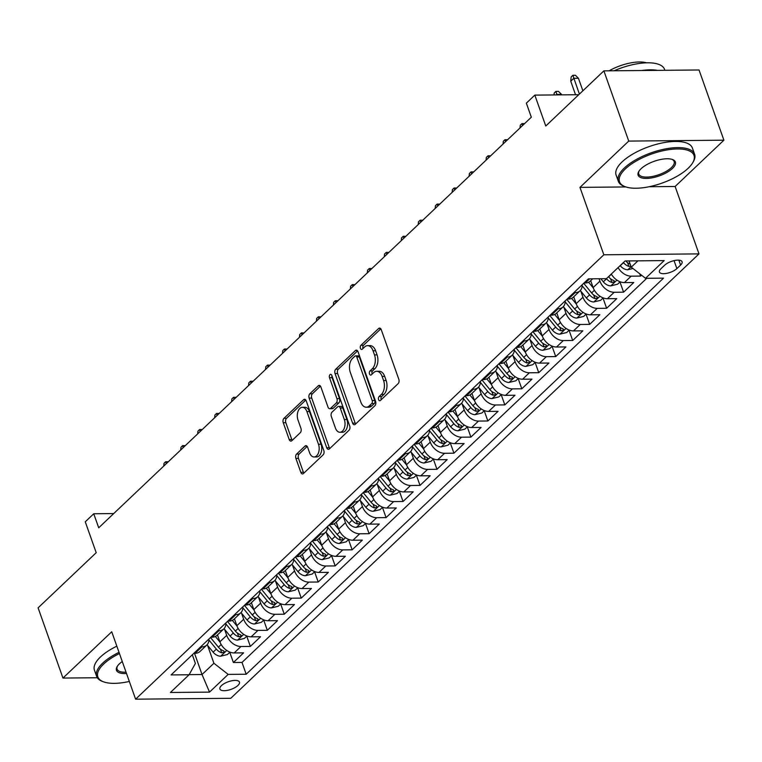 <?xml version="1.0" encoding="UTF-8"?>
<svg xmlns="http://www.w3.org/2000/svg" width="762" height="762" viewBox="0 0 762 762"><rect width="100%" height="100%" fill="white"/><g stroke="black" fill="none" stroke-linecap="round" stroke-linejoin="round"><path stroke-width="1.14" d="M378.59 399.621A2.229 1.353 -90.5 0 0 379.781 400.736A2.229 1.353 -90.5 0 0 380.448 400.441L398.135 383.648A3.181 1.934 -90.5 0 0 398.821 379.314L381.257 329.689A3.181 1.934 -90.5 0 0 379.562 328.098A3.181 1.934 -90.5 0 0 378.609 328.517L360.921 345.31A2.229 1.353 -90.5 0 0 360.436 348.348A2.229 1.353 -90.5 0 0 361.626 349.463A2.229 1.353 -90.5 0 0 362.283 349.167L364.579 346.996A10.173 6.172 -90.5 0 1 367.608 345.643A10.173 6.172 -90.5 0 1 373.028 350.758L374.494 354.892A10.173 6.172 -90.5 0 1 372.285 368.77L369.999 370.951A2.229 1.353 -90.5 0 0 369.513 373.98A2.229 1.353 -90.5 0 0 370.703 375.104A2.229 1.353 -90.5 0 0 371.361 374.809L373.656 372.637A10.173 6.172 -90.5 0 1 376.685 371.285A10.173 6.172 -90.5 0 1 382.105 376.399L383.572 380.533A10.173 6.172 -90.5 0 1 381.371 394.411L379.076 396.583A2.229 1.353 -90.5 0 0 378.59 399.621M376.685 371.285L379.257 371.265A10.173 6.172 -90.5 0 1 384.677 376.371L386.143 380.505A10.173 6.172 -90.5 0 1 383.943 394.392L381.648 396.564A2.229 1.353 -90.5 0 0 381.162 399.593A2.229 1.353 -90.5 0 0 381.21 399.717M380.819 328.841L363.493 345.281A2.229 1.353 -90.5 0 0 363.007 348.32A2.229 1.353 -90.5 0 0 363.055 348.434M367.608 345.643L370.18 345.624A10.173 6.172 -90.5 0 1 375.599 350.739L377.066 354.873A10.173 6.172 -90.5 0 1 374.856 368.751L372.57 370.923A2.229 1.353 -90.5 0 0 372.085 373.961A2.229 1.353 -90.5 0 0 372.132 374.075M237.906 685.476A10.363 4.048 160.5 0 0 239.439 682.095A10.363 4.048 160.5 0 0 231.858 680.752A10.363 4.048 160.5 0 0 221.447 685.629A10.363 4.048 160.5 0 0 219.913 689.01A10.363 4.048 160.5 0 0 227.505 690.343A10.363 4.048 160.5 0 0 237.906 685.476M296.589 454.066A3.181 1.934 -90.5 0 0 295.894 458.4L300.828 472.326A3.181 1.934 -90.5 0 0 302.524 473.926A3.181 1.934 -90.5 0 0 303.467 473.507L323.117 454.857A3.181 1.934 -90.5 0 0 323.812 450.513L306.238 400.888A3.181 1.934 -90.5 0 0 304.543 399.298A3.181 1.934 -90.5 0 0 303.59 399.717L283.94 418.367A3.181 1.934 -90.5 0 0 283.254 422.7L289.208 439.522A3.181 1.934 -90.5 0 0 290.903 441.112A3.181 1.934 -90.5 0 0 291.856 440.693L300.257 432.711A3.181 1.934 -90.5 0 0 300.952 428.377L297.999 420.033A8.496 5.163 -90.5 0 1 302.371 407.308A8.496 5.163 -90.5 0 1 306.905 411.585L318.478 444.246A8.496 5.163 -90.5 0 1 314.096 456.981A8.496 5.163 -90.5 0 1 309.562 452.704L307.638 447.265A3.181 1.934 -90.5 0 0 305.943 445.665A3.181 1.934 -90.5 0 0 305 446.084L296.589 454.066L299.161 454.038A3.181 1.934 -90.5 0 0 298.466 458.381L303.4 472.297A3.181 1.934 -90.5 0 0 303.838 473.154M649.157 186.728L675.122 186.48L723.9 140.189L628.745 141.084L603.875 70.866L545.773 126.016L534.829 95.117L526.351 103.165L531.324 117.215L98.717 527.799L93.745 513.759L85.268 521.808L96.203 552.707L38.1 607.847L62.96 678.066L97.317 677.742M628.745 141.084L579.968 187.376L603.837 254.784L135.607 699.183L111.738 631.774L62.96 678.066M352.615 423.177A3.181 1.934 -90.5 0 0 354.311 424.767A3.181 1.934 -90.5 0 0 355.254 424.348L374.904 405.698A3.181 1.934 -90.5 0 0 375.599 401.364L358.026 351.739A3.181 1.934 -90.5 0 0 356.33 350.139A3.181 1.934 -90.5 0 0 355.378 350.568L335.728 369.208A3.181 1.934 -90.5 0 0 335.042 373.551L352.615 423.177L355.187 423.148A3.181 1.934 -90.5 0 0 355.625 423.996M349.015 430.273L329.365 448.923A3.181 1.934 -90.5 0 1 328.412 449.342A3.181 1.934 -90.5 0 1 326.727 447.751L309.153 398.126A3.181 1.934 -90.5 0 1 309.839 393.792L318.249 385.81A3.181 1.934 -90.5 0 1 319.192 385.391A3.181 1.934 -90.5 0 1 320.888 386.982L328.012 407.108A3.181 1.934 -90.5 0 0 329.708 408.708A3.181 1.934 -90.5 0 0 330.66 408.289L336.233 402.993A3.181 1.934 -90.5 0 0 336.928 398.65L329.508 377.704A2.229 1.353 -90.5 0 1 330.651 374.371A2.229 1.353 -90.5 0 1 331.832 375.485L349.701 425.939A3.181 1.934 -90.5 0 1 349.015 430.273M603.875 70.866L699.04 69.98L723.9 140.189M229.772 652.291L233.391 662.521L243.573 652.863L234.182 652.948L240.963 646.509A12.954 8.954 -133.5 0 1 226.705 635.365L224.542 629.26M246.736 636.184L250.355 646.414L260.537 636.756L251.146 636.841L257.937 630.403A12.954 8.954 -133.5 0 1 243.669 619.268L241.506 613.162M263.7 620.087L267.319 630.317L277.501 620.659L268.11 620.744L274.901 614.305A12.954 8.954 -133.5 0 1 260.633 603.161L258.47 597.065M280.664 603.98L284.283 614.21L294.465 604.552L285.074 604.637L291.865 598.199A12.954 8.954 -133.5 0 1 277.597 587.064L275.434 580.958M297.628 587.883L301.247 598.113L311.429 588.454L302.038 588.54L308.829 582.101A12.954 8.954 -133.5 0 1 294.561 570.957L292.398 564.861M314.592 571.786L318.211 582.016L328.393 572.348L319.002 572.433L325.793 565.995A12.954 8.954 -133.5 0 1 311.525 554.86L309.362 548.754M331.556 555.679L335.175 565.909L345.357 556.25L335.975 556.336L342.757 549.897A12.954 8.954 -133.5 0 1 328.489 538.753L326.327 532.657M348.52 539.582L352.149 549.812L362.321 540.144L352.939 540.239L359.721 533.791A12.954 8.954 -133.5 0 1 345.453 522.656L343.3 516.55M365.484 523.475L369.113 533.705L379.286 524.046L369.903 524.132L376.685 517.693A12.954 8.954 -133.5 0 1 362.417 506.559L360.264 500.453M382.448 507.378L386.077 517.608L396.25 507.94L386.867 508.035L393.649 501.596A12.954 8.954 -133.5 0 1 379.39 490.452L377.228 484.346M399.412 491.271L403.041 501.501L413.214 491.842L403.831 491.928L410.613 485.489A12.954 8.954 -133.5 0 1 396.354 474.355L394.192 468.249M416.385 475.174L420.005 485.404L430.187 475.745L420.795 475.831L427.577 469.392A12.954 8.954 -133.5 0 1 413.318 458.248L411.156 452.152M433.349 459.067L436.969 469.297L447.151 459.638L437.759 459.724L444.551 453.285A12.954 8.954 -133.5 0 1 430.282 442.151L428.12 436.045M450.313 442.97L453.933 453.2L464.115 443.541L454.724 443.627L461.515 437.188A12.954 8.954 -133.5 0 1 447.246 426.044L445.084 419.948M467.277 426.863L470.897 437.102L481.079 427.434L471.688 427.52L478.479 421.081A12.954 8.954 -133.5 0 1 464.21 409.946L462.048 403.841M484.241 410.766L487.861 420.995L498.043 411.337L488.652 411.423L495.443 404.984A12.954 8.954 -133.5 0 1 481.174 393.84L479.012 387.744M501.206 394.668L504.825 404.898L515.007 395.23L505.616 395.326L512.407 388.877A12.954 8.954 -133.5 0 1 498.138 377.742L495.976 371.637M518.17 378.562L521.789 388.791L531.971 379.133L522.589 379.219L529.371 372.78A12.954 8.954 -133.5 0 1 515.102 361.645L512.94 355.54M535.134 362.464L538.753 372.694L548.935 363.026L539.553 363.122L546.335 356.673A12.954 8.954 -133.5 0 1 532.067 345.538L529.904 339.433M552.098 346.358L555.727 356.587L565.899 346.929L556.517 347.015L563.299 340.576A12.954 8.954 -133.5 0 1 549.031 329.441L546.878 323.336M569.062 330.26L572.691 340.49L582.863 330.832L573.481 330.918L580.263 324.479A12.954 8.954 -133.5 0 1 566.004 313.334L563.842 307.238M586.026 314.154L589.655 324.383L599.827 314.725L590.445 314.811L597.227 308.372A12.954 8.954 -133.5 0 1 582.968 297.237L580.806 291.132M602.999 298.056L606.619 308.286L616.791 298.628L607.409 298.714L614.191 292.275A12.954 8.954 -133.5 0 1 599.932 281.13L599.084 278.74M619.963 281.95L623.583 292.179L633.765 282.521L624.373 282.607A12.954 8.954 -133.5 0 1 611.295 274.044M234.182 652.948A12.954 8.954 46.5 0 1 219.913 641.804L217.475 634.908M251.146 636.841A12.954 8.954 46.5 0 1 236.877 625.707L234.439 618.811M268.11 620.744A12.954 8.954 46.5 0 1 253.851 609.6L251.403 602.704M285.074 604.637A12.954 8.954 46.5 0 1 270.815 593.503L268.367 586.607M302.038 588.54A12.954 8.954 46.5 0 1 287.779 577.406L285.331 570.5M319.002 572.433A12.954 8.954 46.5 0 1 304.743 561.299L302.295 554.403M335.975 556.336A12.954 8.954 46.5 0 1 321.707 545.201L319.259 538.305M352.939 540.239A12.954 8.954 46.5 0 1 338.671 529.095L336.233 522.199M369.903 524.132A12.954 8.954 46.5 0 1 355.635 512.997L353.197 506.101M386.867 508.035A12.954 8.954 46.5 0 1 372.599 496.891L370.161 489.995M403.831 491.928A12.954 8.954 46.5 0 1 389.563 480.793L387.125 473.897M420.795 475.831A12.954 8.954 46.5 0 1 406.527 464.687L404.089 457.791M437.759 459.724A12.954 8.954 46.5 0 1 423.491 448.589L421.053 441.693M454.724 443.627A12.954 8.954 46.5 0 1 440.455 432.492L438.017 425.587M471.688 427.52A12.954 8.954 46.5 0 1 457.429 416.385L454.981 409.489M488.652 411.423A12.954 8.954 46.5 0 1 474.393 400.288L471.945 393.392M505.616 395.326A12.954 8.954 46.5 0 1 491.357 384.181L488.909 377.285M522.589 379.219A12.954 8.954 46.5 0 1 508.321 368.084L505.873 361.188M539.553 363.122A12.954 8.954 46.5 0 1 525.285 351.977L522.846 345.081M556.517 347.015A12.954 8.954 46.5 0 1 542.249 335.88L539.81 328.984M573.481 330.918A12.954 8.954 46.5 0 1 559.213 319.773L556.774 312.877M590.445 314.811A12.954 8.954 46.5 0 1 576.177 303.676L573.738 296.78M607.409 298.714A12.954 8.954 46.5 0 1 593.141 287.569L590.702 280.673M664.654 265.214L660.93 268.757A10.039 3.924 160.5 0 0 659.435 272.034A10.039 3.924 160.5 0 0 666.788 273.329A10.039 3.924 160.5 0 0 676.875 268.605L680.599 265.062A10.039 3.924 160.5 0 0 682.095 261.785A10.039 3.924 160.5 0 0 674.741 260.49A10.039 3.924 160.5 0 0 664.654 265.214M603.837 254.784L698.992 253.889L230.762 698.297L135.607 699.183M233.391 662.521L242.002 662.435L246.183 674.237L663.521 278.14L645.519 278.301L631.25 267.167L629.041 260.918M246.183 674.237L228.181 674.399L209.521 692.115L170.431 692.477L189.09 674.77L171.088 674.932L588.426 278.835L606.428 278.673L625.088 260.956L664.178 260.594L645.519 278.301M592.684 278.797L590.217 281.13A12.954 8.954 -133.5 0 1 585.283 282.978L584.054 282.988M193.862 653.32L195.091 653.31A12.954 8.954 46.5 0 0 200.025 651.472L206.816 645.033A12.954 8.954 -133.5 0 1 201.873 646.871L200.644 646.881M210.826 637.222L212.055 637.213A12.954 8.954 46.5 0 0 216.989 635.365L223.78 628.926A12.954 8.954 -133.5 0 1 218.837 630.765L217.608 630.784M227.79 621.116L229.019 621.106A12.954 8.954 46.5 0 0 233.953 619.268L240.744 612.829A12.954 8.954 -133.5 0 1 235.81 614.667L234.572 614.677M244.754 605.018L245.983 605.009A12.954 8.954 46.5 0 0 250.917 603.161L257.708 596.722A12.954 8.954 -133.5 0 1 252.774 598.57L251.536 598.58M261.718 588.912L262.947 588.902A12.954 8.954 46.5 0 0 267.891 587.064L274.672 580.625A12.954 8.954 -133.5 0 1 269.738 582.463L268.5 582.473M278.682 572.814L279.911 572.805A12.954 8.954 46.5 0 0 284.855 570.967L291.636 564.518A12.954 8.954 -133.5 0 1 286.702 566.366L285.464 566.376M295.646 556.717L296.875 556.698A12.954 8.954 46.5 0 0 301.819 554.86L308.6 548.421A12.954 8.954 -133.5 0 1 303.667 550.259L302.438 550.269M312.611 540.61L313.849 540.601A12.954 8.954 46.5 0 0 318.783 538.763L325.565 532.314A12.954 8.954 -133.5 0 1 320.631 534.162L319.402 534.172M329.575 524.513L330.813 524.494A12.954 8.954 46.5 0 0 335.747 522.656L342.529 516.217A12.954 8.954 -133.5 0 1 337.595 518.055L336.366 518.074M346.539 508.406L347.777 508.397A12.954 8.954 46.5 0 0 352.711 506.559L359.493 500.12A12.954 8.954 -133.5 0 1 354.559 501.958L353.33 501.968M363.512 492.309L364.741 492.3A12.954 8.954 46.5 0 0 369.675 490.452L376.466 484.013A12.954 8.954 -133.5 0 1 371.523 485.851L370.294 485.87M380.476 476.202L381.705 476.193A12.954 8.954 46.5 0 0 386.639 474.355L393.43 467.916A12.954 8.954 -133.5 0 1 388.487 469.754L387.258 469.763M397.44 460.105L398.669 460.096A12.954 8.954 46.5 0 0 403.603 458.248L410.394 451.809A12.954 8.954 -133.5 0 1 405.451 453.657L404.222 453.666M414.404 443.998L415.633 443.989A12.954 8.954 46.5 0 0 420.567 442.151L427.358 435.712A12.954 8.954 -133.5 0 1 422.424 437.55L421.186 437.559M431.368 427.901L432.597 427.892A12.954 8.954 46.5 0 0 437.531 426.044L444.322 419.605A12.954 8.954 -133.5 0 1 439.388 421.453L438.15 421.462M448.332 411.804L449.561 411.785A12.954 8.954 46.5 0 0 454.504 409.946L461.286 403.508A12.954 8.954 -133.5 0 1 456.352 405.346L455.114 405.355M465.296 395.697L466.525 395.688A12.954 8.954 46.5 0 0 471.468 393.849L478.25 387.401A12.954 8.954 -133.5 0 1 473.316 389.249L472.078 389.258M482.26 379.6L483.489 379.581A12.954 8.954 46.5 0 0 488.432 377.742L495.214 371.304A12.954 8.954 -133.5 0 1 490.28 373.142L489.052 373.151M499.224 363.493L500.463 363.484A12.954 8.954 46.5 0 0 505.397 361.645L512.178 355.197A12.954 8.954 -133.5 0 1 507.244 357.045L506.016 357.054M516.188 347.396L517.427 347.386A12.954 8.954 46.5 0 0 522.361 345.538L529.142 339.1A12.954 8.954 -133.5 0 1 524.208 340.938L522.98 340.957M533.152 331.289L534.391 331.28A12.954 8.954 46.5 0 0 539.325 329.441L546.106 323.002A12.954 8.954 -133.5 0 1 541.172 324.841L539.944 324.85M550.116 315.192L551.355 315.182A12.954 8.954 46.5 0 0 556.289 313.334L563.07 306.895A12.954 8.954 -133.5 0 1 558.136 308.734L556.908 308.753M567.09 299.085L568.319 299.075A12.954 8.954 46.5 0 0 573.253 297.237L580.044 290.798A12.954 8.954 -133.5 0 1 575.1 292.637L573.872 292.646M639.737 273.796L640.547 276.082L631.155 276.168A12.954 8.954 -133.5 0 1 618.077 267.605M623.583 292.179L614.191 292.275M606.619 308.286L597.227 308.372M589.655 324.383L580.263 324.479M572.691 340.49L563.299 340.576M555.727 356.587L546.335 356.673M538.753 372.694L529.371 372.78M521.789 388.791L512.407 388.877M504.825 404.898L495.443 404.984M487.861 420.995L478.479 421.081M470.897 437.102L461.515 437.188M453.933 453.2L444.551 453.285M436.969 469.297L427.577 469.392M420.005 485.404L410.613 485.489M403.041 501.501L393.649 501.596M386.077 517.608L376.685 517.693M369.113 533.705L359.721 533.791M352.149 549.812L342.757 549.897M335.175 565.909L325.793 565.995M318.211 582.016L308.829 582.101M301.247 598.113L291.865 598.199M284.283 614.21L274.901 614.305M267.319 630.317L257.937 630.403M250.355 646.414L240.963 646.509M242.002 662.435L646.748 278.292M640.547 276.082L641.509 275.177M194.529 653.32L202.035 674.532L213.912 663.264L207.578 645.366M631.25 267.167L637.918 260.842M675.122 186.48L698.992 253.889M113.709 513.569L93.745 513.759M578.758 94.707L534.829 95.117M189.147 674.656L202.035 674.532L209.521 692.115M192.329 654.777L195.396 663.435L189.09 674.77M582.139 284.798A12.954 8.954 -133.5 0 1 580.044 290.798M565.175 300.904A12.954 8.954 -133.5 0 1 563.07 306.895M548.211 317.002A12.954 8.954 -133.5 0 1 546.106 323.002M531.247 333.108A12.954 8.954 -133.5 0 1 529.142 339.1M514.283 349.206A12.954 8.954 -133.5 0 1 512.178 355.197M497.319 365.312A12.954 8.954 -133.5 0 1 495.214 371.304M480.346 381.41A12.954 8.954 -133.5 0 1 478.25 387.401M463.382 397.516A12.954 8.954 -133.5 0 1 461.286 403.508M446.418 413.614A12.954 8.954 -133.5 0 1 444.322 419.605M429.454 429.711A12.954 8.954 -133.5 0 1 427.358 435.712M412.49 445.818A12.954 8.954 -133.5 0 1 410.394 451.809M395.526 461.915A12.954 8.954 -133.5 0 1 393.43 467.916M378.562 478.022A12.954 8.954 -133.5 0 1 376.466 484.013M361.598 494.119A12.954 8.954 -133.5 0 1 359.493 500.12M344.634 510.226A12.954 8.954 -133.5 0 1 342.529 516.217M327.67 526.323A12.954 8.954 -133.5 0 1 325.565 532.314M310.705 542.43A12.954 8.954 -133.5 0 1 308.6 548.421M293.732 558.527A12.954 8.954 -133.5 0 1 291.636 564.518M276.768 574.634A12.954 8.954 -133.5 0 1 274.672 580.625M259.804 590.731A12.954 8.954 -133.5 0 1 257.708 596.722M242.84 606.828A12.954 8.954 -133.5 0 1 240.744 612.829M225.876 622.935A12.954 8.954 -133.5 0 1 223.78 628.926M208.912 639.032A12.954 8.954 -133.5 0 1 206.816 645.033M213.912 663.264L228.181 674.399M579.968 187.376L625.907 186.947M357.588 350.891L338.309 369.189A3.181 1.934 -90.5 0 0 337.614 373.523L355.187 423.148M371.713 403.574A2.229 1.353 -90.5 0 0 372.189 400.545L356.768 356.987A2.229 1.353 -90.5 0 0 355.578 355.864A2.229 1.353 -90.5 0 0 354.921 356.159L352.501 358.454A10.173 6.172 -90.5 0 0 350.301 372.332L360.845 402.107A10.173 6.172 -90.5 0 0 366.265 407.213A10.173 6.172 -90.5 0 0 369.294 405.87L371.713 403.574L374.285 403.555A2.229 1.353 -90.5 0 0 374.761 400.517L372.189 400.545M355.578 355.864L358.15 355.844A2.229 1.353 -90.5 0 1 359.34 356.959L374.761 400.517M366.265 407.213L368.837 407.194A10.173 6.172 -90.5 0 0 371.866 405.851L369.294 405.87M374.285 403.555L371.866 405.851M320.45 386.134L312.41 393.763A3.181 1.934 -90.5 0 0 311.725 398.097L329.298 447.723A3.181 1.934 -90.5 0 0 329.727 448.58M329.708 408.708L332.28 408.68A3.181 1.934 -90.5 0 0 333.232 408.261L338.804 402.965A3.181 1.934 -90.5 0 0 339.5 398.631L332.08 377.676L329.508 377.704M331.965 375.847A2.229 1.353 -90.5 0 0 332.08 377.676M335.413 427.996A8.496 5.163 -90.5 0 0 339.947 432.264A8.496 5.163 -90.5 0 0 344.319 419.538L340.243 408.022A3.181 1.934 -90.5 0 0 338.547 406.432A3.181 1.934 -90.5 0 0 337.604 406.851L332.022 412.147A3.181 1.934 -90.5 0 0 331.337 416.481L335.413 427.996M339.947 432.264L342.519 432.245A8.496 5.163 -90.5 0 0 346.891 419.51L344.319 419.538M338.547 406.432L341.119 406.403A3.181 1.934 -90.5 0 1 342.814 408.003L346.891 419.51M307.2 446.408L299.161 454.038M314.096 456.981L316.668 456.952A8.496 5.163 -90.5 0 0 321.05 444.227L318.478 444.246M302.371 407.308L304.943 407.289A8.496 5.163 -90.5 0 1 309.477 411.556L321.05 444.227M305.8 400.04L286.512 418.338A3.181 1.934 -90.5 0 0 285.826 422.681L291.779 439.493A3.181 1.934 -90.5 0 0 292.217 440.35M632.955 268.5L627.707 269.767A8.582 5.934 -133.5 0 1 620.287 265.728L620.192 265.605M623.411 262.547L623.516 262.661A8.582 5.934 46.5 0 0 628.879 266.386L630.898 266.157M630.203 264.204A8.582 5.934 -133.5 0 1 625.735 260.956M570.748 81.201L571.167 76.895L572.862 75.286L575.434 75.267L578.434 78.267L573.805 78.305L570.748 81.201L575.539 94.736M572.862 75.286L579.396 94.097M578.434 78.267L582.873 90.802M688.134 168.297A39.5 15.45 160.5 0 0 692.648 162.849A39.5 15.45 160.5 0 0 672.836 149.181A39.5 15.45 160.5 0 0 625.373 168.888A39.5 15.45 160.5 0 0 625.24 186.719A39.5 15.45 160.5 0 0 688.134 168.297M625.24 186.719L624.173 186.319A40.472 15.831 -19.5 0 1 618.306 181.261A40.472 15.831 -19.5 0 1 624.307 168.05A40.472 15.831 -19.5 0 1 664.959 149.019A40.472 15.831 -19.5 0 1 694.601 154.238A40.472 15.831 -19.5 0 1 693.229 161.868L692.648 162.849M672.446 168.44A19.745 7.725 -19.5 0 1 648.71 178.298A19.745 7.725 -19.5 0 1 638.804 171.46A19.745 7.725 -19.5 0 1 641.061 168.735A19.745 7.725 -19.5 0 1 672.513 159.525A19.745 7.725 -19.5 0 1 672.446 168.44M639.128 170.964A18.774 7.344 160.5 0 0 638.756 174.012A18.774 7.344 160.5 0 0 652.51 176.441A18.774 7.344 160.5 0 0 671.37 167.611A18.774 7.344 160.5 0 0 674.151 161.477A18.774 7.344 160.5 0 0 671.941 159.344M614.153 70.771A40.472 15.831 -19.5 0 1 664.569 69.418L664.874 70.294M641.556 70.514A40.472 15.831 -19.5 0 1 657.368 70.371M609.114 70.818A29.137 11.401 -19.5 0 1 646.547 62.817M618.306 181.261L616.115 175.079A40.472 15.831 -19.5 0 1 622.116 161.868A40.472 15.831 -19.5 0 1 662.778 142.837A40.472 15.831 -19.5 0 1 692.41 148.057L694.601 154.238M119.453 653.548A39.5 15.45 160.5 0 0 103.708 664.007A39.5 15.45 160.5 0 0 103.575 681.838A39.5 15.45 160.5 0 0 129.33 681.447M103.575 681.838L102.499 681.438A40.472 15.831 -19.5 0 1 96.641 676.38A40.472 15.831 -19.5 0 1 102.641 663.169A40.472 15.831 -19.5 0 1 119.015 652.329M126.502 673.456A19.745 7.725 -19.5 0 1 117.138 666.588A19.745 7.725 -19.5 0 1 119.396 663.854A19.745 7.725 -19.5 0 1 122.282 661.54M117.462 666.083A18.774 7.344 160.5 0 0 117.081 669.141A18.774 7.344 160.5 0 0 126.044 672.17M96.641 676.38L94.45 670.198A40.472 15.831 -19.5 0 1 100.451 656.987A40.472 15.831 -19.5 0 1 116.834 646.157M620.135 281.788L617.582 284.216L610.743 285.874A8.582 5.934 -133.5 0 1 603.323 281.826L600.789 278.721M606.447 278.644L606.552 278.768A8.582 5.934 46.5 0 0 611.915 282.483L614.686 281.721L613.943 280.549A8.582 5.934 -133.5 0 1 608.59 276.835L608.486 276.711M554.012 94.936L554.203 93.002L555.898 91.392L558.47 91.364L561.47 94.364L556.841 94.412L557.012 94.907M555.898 91.392L556.841 94.412L556.298 94.917M561.47 94.364L561.642 94.869M593.293 287.979L588.607 282.245M603.171 297.894L600.618 300.314L593.769 301.971A8.582 5.934 -133.5 0 1 586.359 297.932L580.311 290.522M582.149 285.779L589.588 294.865A8.582 5.934 46.5 0 0 594.951 298.58L597.722 297.828L596.979 296.656A8.582 5.934 -133.5 0 1 591.617 292.941L583.73 283.293M576.329 304.086L571.633 298.352M586.197 313.992L583.654 316.421L576.805 318.068A8.582 5.934 -133.5 0 1 569.395 314.03L563.347 306.629M565.185 301.876L572.624 310.972A8.582 5.934 46.5 0 0 577.977 314.687L580.758 313.925L580.015 312.753A8.582 5.934 -133.5 0 1 574.653 309.039L566.766 299.39M520.008 127.959L520.265 125.206L521.97 123.596L524.58 123.615M521.97 123.596L522.57 125.52M559.365 320.183L554.669 314.449M569.233 330.098L566.68 332.518L559.841 334.175A8.582 5.934 -133.5 0 1 552.431 330.127L546.373 322.726M548.221 317.973L555.66 327.069A8.582 5.934 46.5 0 0 561.013 330.784L563.794 330.032L563.051 328.851A8.582 5.934 -133.5 0 1 557.689 325.136L549.802 315.497M503.044 144.056L503.301 141.303L504.996 139.694L507.616 139.713M504.996 139.694L505.606 141.627M542.401 336.29L537.705 330.546M552.269 346.196L549.716 348.615L542.877 350.272A8.582 5.934 -133.5 0 1 535.467 346.234L529.409 338.833M531.247 334.08L538.686 343.176A8.582 5.934 46.5 0 0 544.049 346.891L546.83 346.129L546.087 344.957A8.582 5.934 -133.5 0 1 540.725 341.243L532.838 331.594M486.07 160.163L486.337 157.41L488.032 155.8L490.652 155.819M488.032 155.8L488.642 157.724M525.437 352.387L520.741 346.653M535.305 362.302L532.752 364.722L525.913 366.379A8.582 5.934 -133.5 0 1 518.503 362.331L512.445 354.93M514.283 350.177L521.722 359.273A8.582 5.934 46.5 0 0 527.085 362.988L529.857 362.236L529.123 361.055A8.582 5.934 -133.5 0 1 523.761 357.34L515.874 347.701M469.106 176.26L469.373 173.507L471.068 171.898L473.688 171.917M471.068 171.898L471.678 173.831M508.473 368.494L503.777 362.75M518.341 378.4L515.788 380.819L508.949 382.476A8.582 5.934 -133.5 0 1 501.539 378.438L495.481 371.037M497.319 366.284L504.758 375.38A8.582 5.934 46.5 0 0 510.121 379.095L512.893 378.333L512.159 377.161A8.582 5.934 -133.5 0 1 506.797 373.447L498.91 363.798M452.142 192.357L452.409 189.614L454.104 188.004L456.724 188.024M454.104 188.004L454.704 189.929M491.509 384.591L486.813 378.857M501.377 394.506L498.824 396.926L491.985 398.583A8.582 5.934 -133.5 0 1 484.575 394.535L478.517 387.134M480.355 382.381L487.794 391.478A8.582 5.934 46.5 0 0 493.157 395.192L495.929 394.44L495.195 393.259A8.582 5.934 -133.5 0 1 489.833 389.544L481.946 379.895M435.178 208.464L435.445 205.711L437.14 204.102L439.76 204.121M437.14 204.102L437.74 206.026M474.545 400.698L469.849 394.954M484.413 410.604L481.86 413.023L475.021 414.68A8.582 5.934 -133.5 0 1 467.611 410.642L461.553 403.241M463.391 398.488L470.83 407.575A8.582 5.934 46.5 0 0 476.193 411.299L478.965 410.537L478.231 409.365A8.582 5.934 -133.5 0 1 472.869 405.651L464.982 396.002M418.214 224.561L418.481 221.818L420.176 220.199L422.796 220.218M420.176 220.199L420.776 222.133M457.581 416.795L452.885 411.061M467.449 426.701L464.896 429.13L458.057 430.787A8.582 5.934 -133.5 0 1 450.647 426.739L444.589 419.338M446.427 414.585L453.866 423.682A8.582 5.934 46.5 0 0 459.229 427.396L462.001 426.644L461.267 425.463A8.582 5.934 -133.5 0 1 455.905 421.748L448.008 412.099M401.25 240.668L401.517 237.915L403.212 236.306L405.822 236.325M403.212 236.306L403.812 238.23M440.607 432.902L435.921 427.158M450.485 442.808L447.932 445.227L441.093 446.884A8.582 5.934 -133.5 0 1 433.683 442.846L427.625 435.435M429.463 430.692L436.902 439.779A8.582 5.934 46.5 0 0 442.265 443.494L445.037 442.741L444.294 441.569A8.582 5.934 -133.5 0 1 438.941 437.855L431.044 428.206M384.286 256.765L384.553 254.013L386.248 252.403L388.858 252.422M386.248 252.403L386.848 254.337M423.643 448.999L418.957 443.265M433.521 458.905L430.968 461.334L424.129 462.982A8.582 5.934 -133.5 0 1 416.709 458.943L410.661 451.542M412.499 446.789L419.938 455.886A8.582 5.934 46.5 0 0 425.301 459.6L428.073 458.838L427.33 457.667A8.582 5.934 -133.5 0 1 421.977 453.952L414.08 444.303M367.322 272.872L367.589 270.119L369.284 268.51L371.894 268.529M369.284 268.51L369.884 270.434M406.679 465.096L401.993 459.362M416.557 475.012L414.004 477.431L407.165 479.088A8.582 5.934 -133.5 0 1 399.745 475.04L393.697 467.639M395.535 462.886L402.974 471.983A8.582 5.934 46.5 0 0 408.337 475.698L411.109 474.945L410.366 473.764A8.582 5.934 -133.5 0 1 405.003 470.049L397.116 460.41M350.358 288.969L350.625 286.217L352.32 284.607L354.93 284.626M352.32 284.607L352.92 286.541M389.715 481.203L385.02 475.459M399.583 491.109L397.04 493.528L390.192 495.186A8.582 5.934 -133.5 0 1 382.781 491.147L376.733 483.746M378.571 478.993L386.01 488.09A8.582 5.934 46.5 0 0 391.363 491.804L394.144 491.042L393.402 489.871A8.582 5.934 -133.5 0 1 388.039 486.156L380.152 476.507M333.394 305.076L333.651 302.323L335.356 300.714L337.966 300.733M335.356 300.714L335.956 302.638M372.751 497.3L368.056 491.566M382.619 507.216L380.076 509.635L373.228 511.292A8.582 5.934 -133.5 0 1 365.817 507.244L359.759 499.843M361.607 495.09L369.046 504.187A8.582 5.934 46.5 0 0 374.399 507.902L377.18 507.149L376.438 505.968A8.582 5.934 -133.5 0 1 371.075 502.253L363.188 492.614M316.43 321.173L316.687 318.421L318.383 316.811L321.002 316.83M318.383 316.811L318.992 318.745M355.787 513.407L351.092 507.663M365.655 523.313L363.103 525.732L356.264 527.39A8.582 5.934 -133.5 0 1 348.853 523.351L342.795 515.95M344.634 511.197L352.073 520.294A8.582 5.934 46.5 0 0 357.435 524.008L360.216 523.246L359.474 522.075A8.582 5.934 -133.5 0 1 354.111 518.36L346.224 508.711M299.456 337.28L299.723 334.528L301.419 332.918L304.038 332.937M301.419 332.918L302.028 334.842M338.823 529.504L334.127 523.77M348.691 539.42L346.138 541.839L339.3 543.497A8.582 5.934 -133.5 0 1 331.889 539.448L325.831 532.047M327.67 527.294L335.109 536.391A8.582 5.934 46.5 0 0 340.471 540.106L343.252 539.353L342.509 538.172A8.582 5.934 -133.5 0 1 337.147 534.457L329.26 524.818M282.492 353.377L282.759 350.625L284.455 349.015L287.074 349.034M284.455 349.015L285.064 350.939M321.859 545.611L317.163 539.867M331.727 555.517L329.174 557.936L322.336 559.594A8.582 5.934 -133.5 0 1 314.925 555.555L308.867 548.154M310.705 543.401L318.145 552.498A8.582 5.934 46.5 0 0 323.507 556.212L326.279 555.45L325.545 554.279A8.582 5.934 -133.5 0 1 320.183 550.564L312.296 540.915M265.528 369.475L265.795 366.732L267.491 365.122L270.11 365.131M267.491 365.122L268.091 367.046M304.895 561.708L300.199 555.974M314.763 571.614L312.21 574.043L305.372 575.701A8.582 5.934 -133.5 0 1 297.961 571.652L291.903 564.251M293.741 559.499L301.18 568.595A8.582 5.934 46.5 0 0 306.543 572.31L309.315 571.557L308.581 570.376A8.582 5.934 -133.5 0 1 303.219 566.661L295.332 557.012M248.564 385.582L248.831 382.829L250.527 381.219L253.146 381.238M250.527 381.219L251.127 383.143M287.931 577.815L283.235 572.072M297.799 587.721L295.246 590.14L288.407 591.798A8.582 5.934 -133.5 0 1 280.997 587.759L274.939 580.349M276.777 575.605L284.216 584.692A8.582 5.934 46.5 0 0 289.579 588.407L292.351 587.654L291.617 586.483A8.582 5.934 -133.5 0 1 286.255 582.768L278.368 573.119M231.6 401.679L231.867 398.926L233.563 397.316L236.182 397.335M233.563 397.316L234.163 399.25M270.967 593.912L266.271 588.178M280.835 603.818L278.282 606.247L271.443 607.905A8.582 5.934 -133.5 0 1 264.033 603.856L257.975 596.456M259.813 591.703L267.252 600.799A8.582 5.934 46.5 0 0 272.615 604.514L275.387 603.752L274.653 602.58A8.582 5.934 -133.5 0 1 269.291 598.865L261.395 589.216M214.636 417.786L214.903 415.033L216.599 413.423L219.208 413.442M216.599 413.423L217.199 415.347M253.994 610.01L249.307 604.276M263.871 619.925L261.318 622.344L254.479 624.002A8.582 5.934 -133.5 0 1 247.069 619.963L241.011 612.553M242.849 607.8L250.288 616.896A8.582 5.934 46.5 0 0 255.651 620.611L258.423 619.858L257.68 618.687A8.582 5.934 -133.5 0 1 252.327 614.963L244.431 605.323M197.672 433.883L197.939 431.13L199.634 429.52L202.244 429.539M199.634 429.52L200.235 431.454M237.03 626.116L232.343 620.382M246.907 636.022L244.354 638.442L237.515 640.099A8.582 5.934 -133.5 0 1 230.095 636.06L224.047 628.66M225.885 623.907L233.324 633.003A8.582 5.934 46.5 0 0 238.687 636.718L241.459 635.956L240.716 634.784A8.582 5.934 -133.5 0 1 235.363 631.069L227.467 621.421M180.708 449.99L180.975 447.237L182.67 445.627L185.28 445.646M182.67 445.627L183.271 447.551M220.066 642.214L215.379 636.48M229.943 652.129L227.39 654.548L220.551 656.206A8.582 5.934 -133.5 0 1 213.131 652.158L207.083 644.757M208.921 640.004L216.36 649.1A8.582 5.934 46.5 0 0 221.723 652.815L224.495 652.062L223.752 650.881A8.582 5.934 -133.5 0 1 218.399 647.167L210.502 637.527M163.744 466.087L164.011 463.334L165.706 461.724L168.316 461.743M165.706 461.724L166.306 463.658M219.913 641.804L226.705 635.365M236.877 625.707L243.669 619.268M253.851 609.6L260.633 603.161M270.815 593.503L277.597 587.064M287.779 577.406L294.561 570.957M304.743 561.299L311.525 554.86M321.707 545.201L328.489 538.753M338.671 529.095L345.453 522.656M355.635 512.997L362.417 506.559M372.599 496.891L379.39 490.452M389.563 480.793L396.354 474.355M406.527 464.687L413.318 458.248M423.491 448.589L430.282 442.151M440.455 432.492L447.246 426.044M457.429 416.385L464.21 409.946M474.393 400.288L481.174 393.84M491.357 384.181L498.138 377.742M508.321 368.084L515.102 361.645M525.285 351.977L532.067 345.538M542.249 335.88L549.031 329.441M559.213 319.773L566.004 313.334M576.177 303.676L582.968 297.237M593.141 287.569L599.932 281.13M585.283 282.978L589.655 278.825M195.091 653.31L201.873 646.871M212.055 637.213L218.837 630.765M229.019 621.106L235.81 614.667M245.983 605.009L252.774 598.57M262.947 588.902L269.738 582.463M279.911 572.805L286.702 566.366M296.875 556.698L303.667 550.259M313.849 540.601L320.631 534.162M330.813 524.494L337.595 518.055M347.777 508.397L354.559 501.958M364.741 492.3L371.523 485.851M381.705 476.193L388.487 469.754M398.669 460.096L405.451 453.657M415.633 443.989L422.424 437.55M432.597 427.892L439.388 421.453M449.561 411.785L456.352 405.346M466.525 395.688L473.316 389.249M483.489 379.581L490.28 373.142M500.463 363.484L507.244 357.045M517.427 347.386L524.208 340.938M534.391 331.28L541.172 324.841M551.355 315.182L558.136 308.734M568.319 299.075L575.1 292.637M624.373 282.607L631.155 276.168M678.875 260.175L680.599 265.062M674.046 260.642L676.875 268.605M383.943 394.392L381.371 394.411M386.143 380.505L383.572 380.533M384.677 376.371L382.105 376.399M372.57 370.923L369.999 370.951M374.856 368.751L372.285 368.77M377.066 354.873L374.494 354.892M375.599 350.739L373.028 350.758M363.493 345.281L360.921 345.31M380.514 328.498L378.609 328.517M381.648 396.564L379.076 396.583M337.614 373.523L335.042 373.551M338.309 369.189L335.728 369.208M357.283 350.549L355.378 350.568M359.34 356.959L356.768 356.987M329.298 447.723L326.727 447.751M311.725 398.097L309.153 398.126M312.41 393.763L309.839 393.792M320.145 385.791L318.249 385.81M333.232 408.261L330.66 408.289M338.804 402.965L336.233 402.993M339.5 398.631L336.928 398.65M342.814 408.003L340.243 408.022M306.895 446.065L305 446.084M309.477 411.556L306.905 411.585M291.779 439.493L289.208 439.522M285.826 422.681L283.254 422.7M286.512 418.338L283.94 418.367M305.495 399.698L303.59 399.717M303.4 472.297L300.828 472.326M298.466 458.381L295.894 458.4M627.878 269.729L631.079 266.69M620.287 265.728L623.516 262.661M627.574 262.7L628.879 266.386M610.914 285.826L616.934 280.111M608.59 276.835L611.372 274.187M603.323 281.826L606.552 278.768M610.61 278.797L611.915 282.483M593.941 301.933L599.97 296.218M591.617 292.941L594.408 290.284M586.359 297.932L589.588 294.865M593.646 294.904L594.951 298.58M576.977 318.03L583.006 312.315M574.653 309.039L577.444 306.391M569.395 314.03L572.624 310.972M576.672 311.001L577.977 314.687M560.013 334.137L566.042 328.422M557.689 325.136L560.48 322.488M552.431 330.127L555.66 327.069M559.708 327.098L561.013 330.784M543.049 350.234L549.069 344.519M540.725 341.243L543.516 338.595M535.467 346.234L538.686 343.176M542.744 343.205L544.049 346.891M526.085 366.341L532.105 360.617M523.761 357.34L526.552 354.692M518.503 362.331L521.722 359.273M525.78 359.302L527.085 362.988M509.121 382.438L515.141 376.723M506.797 373.447L509.588 370.799M501.539 378.438L504.758 375.38M508.816 375.409L510.121 379.095M492.157 398.536L498.177 392.821M489.833 389.544L492.623 386.896M484.575 394.535L487.794 391.478M491.852 391.506L493.157 395.192M475.193 414.642L481.213 408.927M472.869 405.651L475.659 403.003M467.611 410.642L470.83 407.575M474.888 407.613L476.193 411.299M458.229 430.74L464.248 425.025M455.905 421.748L458.695 419.1M450.647 426.739L453.866 423.682M457.924 423.71L459.229 427.396M441.265 446.846L447.284 441.131M438.941 437.855L441.731 435.207M433.683 442.846L436.902 439.779M440.96 439.817L442.265 443.494M424.301 462.944L430.32 457.229M421.977 453.952L424.758 451.304M416.709 458.943L419.938 455.886M423.996 455.914L425.301 459.6M407.337 479.05L413.356 473.335M405.003 470.049L407.794 467.401M399.745 475.04L402.974 471.983M407.032 472.011L408.337 475.698M390.363 495.148L396.392 489.433M388.039 486.156L390.83 483.508M382.781 491.147L386.01 488.09M390.058 488.118L391.363 491.804M373.399 511.254L379.428 505.539M371.075 502.253L373.866 499.605M365.817 507.244L369.046 504.187M373.094 504.215L374.399 507.902M356.435 527.352L362.464 521.637M354.111 518.36L356.902 515.712M348.853 523.351L352.073 520.294M356.13 520.322L357.435 524.008M339.471 543.458L345.491 537.734M337.147 534.457L339.938 531.809M331.889 539.448L335.109 536.391M339.166 536.419L340.471 540.106M322.507 559.556L328.527 553.841M320.183 550.564L322.974 547.916M314.925 555.555L318.145 552.498M322.202 552.526L323.507 556.212M305.543 575.653L311.563 569.938M303.219 566.661L306.01 564.013M297.961 571.652L301.18 568.595M305.238 568.623L306.543 572.31M288.579 591.76L294.599 586.045M286.255 582.768L289.046 580.12M280.997 587.759L284.216 584.692M288.274 584.73L289.579 588.407M271.615 607.857L277.635 602.142M269.291 598.865L272.082 596.217M264.033 603.856L267.252 600.799M271.31 600.827L272.615 604.514M254.651 623.964L260.671 618.249M252.327 614.963L255.118 612.315M247.069 619.963L250.288 616.896M254.346 616.934L255.651 620.611M237.687 640.061L243.707 634.346M235.363 631.069L238.154 628.421M230.095 636.06L233.324 633.003M237.382 633.032L238.687 636.718M220.723 656.168L226.743 650.453M218.399 647.167L221.18 644.519M213.131 652.158L216.36 649.1M220.418 649.129L221.723 652.815"/></g></svg>
